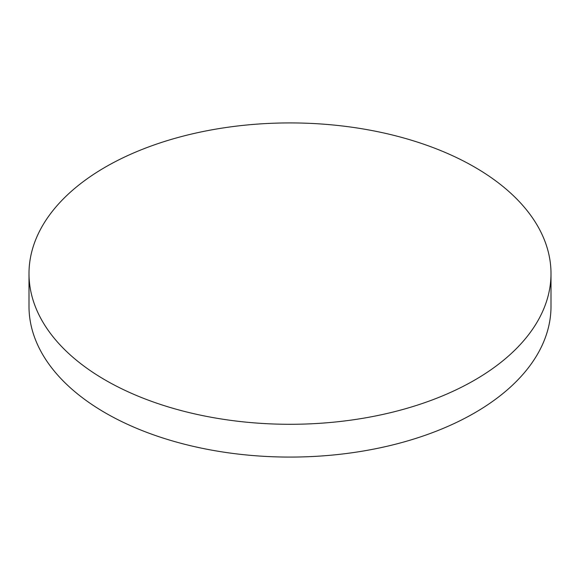 <?xml version="1.0" encoding="UTF-8"?>
<svg xmlns="http://www.w3.org/2000/svg" width="580" height="580" viewBox="0 0 580 580"><rect width="100%" height="100%" fill="white"/><g stroke="black" fill="none" stroke-linecap="round" stroke-linejoin="round"><path stroke-width="0.87" d="M105.444 380.161A261 150.684 0 0 0 389.883 412.822A261 150.684 0 0 0 551 273.608A261 150.684 0 0 0 474.556 167.054A261 150.684 0 0 0 190.117 134.393A261 150.684 0 0 0 29 273.608A261 150.684 0 0 0 105.444 380.161M29 273.608L29 306.392A261 150.684 0 0 0 105.444 412.946A261 150.684 0 0 0 389.883 445.607A261 150.684 0 0 0 551 306.392L551 273.608"/></g></svg>
